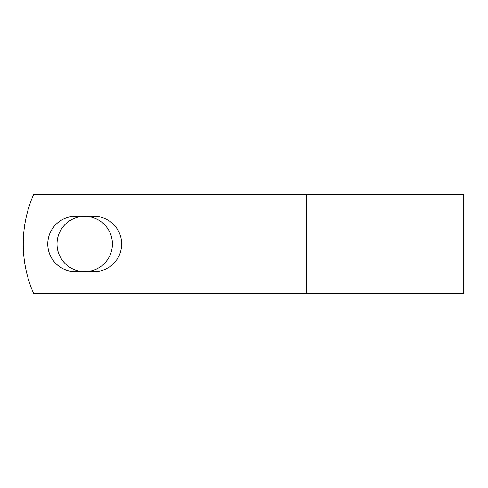 <?xml version="1.0" encoding="UTF-8"?>
<svg xmlns="http://www.w3.org/2000/svg" width="488" height="488" viewBox="0 0 488 488"><rect width="100%" height="100%" fill="white"/><g stroke="black" fill="none" stroke-linecap="round" stroke-linejoin="round"><path stroke-width="0.73" d="M47.775 244A27.682 27.682 0 0 0 75.457 271.682L93.977 271.682A27.682 27.682 0 0 0 121.658 244A27.682 27.682 0 0 0 93.977 216.318L75.457 216.318A27.682 27.682 0 0 0 47.775 244M57.035 244A27.682 27.682 0 0 1 84.717 216.318A27.682 27.682 0 0 1 112.399 244A27.682 27.682 0 0 1 84.717 271.682A27.682 27.682 0 0 1 57.035 244M306.373 194.743L33.526 194.743A123.141 123.141 0 0 0 33.526 293.257L306.373 293.257L306.373 194.743L463.6 194.743L463.6 293.257L306.373 293.257"/></g></svg>
